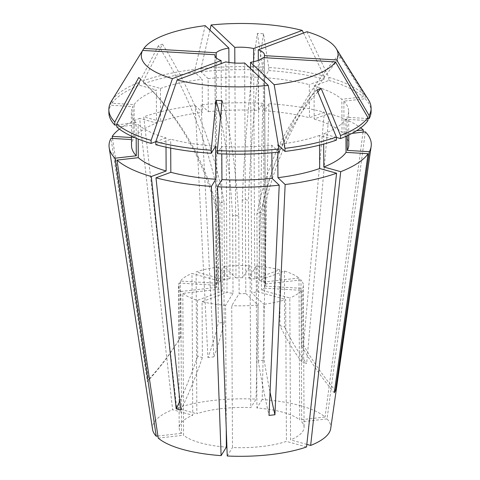 <?xml version="1.0" encoding="UTF-8"?>
<svg xmlns="http://www.w3.org/2000/svg" width="480" height="480" viewBox="0 0 480 480"><rect width="100%" height="100%" fill="white"/><g stroke="black" fill="none" stroke-linecap="round" stroke-linejoin="round"><path stroke-width="0.36" stroke-dasharray="2.4 1.8" d="M284.406 271.068L284.7 326.994L280.008 325.686A312.204 195.45 105.6 0 0 301.968 362.13L324.342 112.23A131.13 42.258 179.7 0 0 268.92 103.662L262.17 399.504A89.184 28.74 179.7 0 1 325.068 417.018L299.712 419.898L298.968 278.04A62.442 20.124 179.7 0 0 284.406 271.068L259.47 280.332A24.78 7.986 179.7 0 1 263.184 282.108L298.968 278.04M303.498 33.006L324.15 76.068A131.124 42.258 179.7 0 0 268.728 67.494L263.508 33.756L257.382 33.39A324.69 60.756 93.4 0 0 242.25 200.346C244.338 199.35 246.378 199.476 248.376 200.712L248.778 278.1L256.182 266.124L256.926 407.988A62.442 20.124 179.7 0 1 282.858 412.26A62.442 20.124 179.7 0 1 299.712 419.898M244.614 62.988L245.82 293.514A24.78 7.986 179.7 0 1 239.142 293.682L231.738 305.658L232.482 447.516A62.442 20.124 179.7 0 0 286.428 441.378L285.684 299.52A62.442 20.124 179.7 0 1 263.844 304.314L264.138 360.24A312.204 94.266 -96.5 0 0 270.042 392.148M222.126 100.674A324.69 60.756 -86.6 0 1 238.734 216.294C236.64 215.22 234.6 215.1 232.614 215.928L233.016 293.316A24.78 7.986 179.7 0 1 227.016 292.386L225.81 61.866M238.734 216.294L239.142 293.682M263.19 57.612L264.396 288.138A24.78 7.986 179.7 0 1 261.426 290.088L289.806 297.99L290.55 439.848A62.442 20.124 179.7 0 0 304.08 427.242A62.442 20.124 179.7 0 0 301.716 421.8L300.972 279.936A62.442 20.124 179.7 0 1 303.342 285.378A62.442 20.124 179.7 0 1 302.664 288.372L302.958 344.292A312.204 289.716 -148.3 0 0 334.662 389.766M250.566 68.622L251.736 292.842L263.844 304.314M317.826 91.896A324.69 230.562 -110.4 0 0 261.024 212.7C259.842 212.232 258.468 212.742 256.902 214.23L257.31 291.618A24.78 7.986 179.7 0 1 251.736 292.842M261.024 212.7L261.426 290.088M245.82 293.514L257.934 304.986A62.442 20.124 179.7 0 1 231.738 305.658M264.396 288.138L301.44 290.352A62.442 20.124 179.7 0 1 289.806 297.99M216.222 57.858L217.404 283.278A24.78 7.986 179.7 0 1 220.368 281.328L191.988 273.426L192.732 415.29A62.442 20.124 179.7 0 0 179.202 427.896A62.442 20.124 179.7 0 0 181.572 433.338L180.828 291.48A62.442 20.124 179.7 0 1 178.458 286.032A62.442 20.124 179.7 0 1 179.136 283.044L179.43 338.97A312.204 289.716 31.7 0 1 178.32 340.776A312.204 289.716 31.7 0 1 147.378 381.552L111 138.342M217.404 283.278L180.36 281.064A62.442 20.124 179.7 0 1 191.988 273.426M182.826 293.376A62.442 20.124 179.7 0 0 197.394 300.348L222.324 291.084A24.78 7.986 179.7 0 1 218.61 289.308L182.826 293.376L183.57 435.234A62.442 20.124 179.7 0 0 226.356 447.15M228.93 62.43L230.058 278.574L217.95 267.102L218.244 323.022A312.204 94.266 83.5 0 1 207.924 357.54L195.18 105.546A131.13 42.258 179.7 0 0 143.742 116.838L176.748 408.156A89.184 28.74 179.7 0 1 256.05 399.138L250.806 407.622A62.442 20.124 179.7 0 0 196.854 413.76L196.11 271.896A62.442 20.124 179.7 0 1 217.95 267.102M205.212 25.65L194.994 69.378A131.124 42.258 179.7 0 0 143.556 80.67L162.51 44.184L158.388 45.714A324.69 230.562 69.6 0 1 219.966 203.946C221.136 202.344 222.51 201.834 224.088 202.41L224.49 279.798A24.78 7.986 179.7 0 1 230.058 278.574M219.966 203.946L220.368 281.328M222.324 291.084L221.136 63.6M214.98 55.89L216.18 285.258L179.136 283.044M140.76 79.356A324.69 291.318 -46.5 0 1 142.638 81.12A324.69 291.318 -46.5 0 1 218.208 211.92C217.29 210.282 216.624 209.646 216.204 210.024L216.612 287.406A24.78 7.986 179.7 0 1 216.114 285.84A24.78 7.986 179.7 0 1 216.18 285.258M218.208 211.92L218.61 289.308M209.928 30.114L200.91 68.706L200.928 71.772L208.134 78.6L208.308 111.702L201.096 104.874A131.13 42.258 179.7 0 1 262.794 103.296L256.05 399.138M201.096 104.874L213.84 356.862L207.924 357.54M119.424 129.108A131.13 42.258 179.7 0 1 139.62 118.368L172.626 409.692L192.732 415.29M152.568 429.408A89.184 28.74 179.7 0 1 172.626 409.692M112.536 138.432L148.602 379.572L147.378 381.552M365.334 131.85L327.066 418.914A89.184 28.74 179.7 0 1 330.726 428.478M234.852 63.036L235.974 277.902L223.866 266.43L224.16 322.35L218.244 323.022M223.866 266.43A62.442 20.124 179.7 0 1 250.062 265.758L250.806 407.622M180.36 281.064L180.654 336.99L179.43 338.97M233.016 293.316L225.612 305.292L226.26 429.048M225.612 305.292A62.442 20.124 179.7 0 1 202.08 301.65L202.374 357.576A312.204 195.45 -74.4 0 1 180.882 410.16M197.394 300.348L197.682 356.268L202.374 357.576M257.934 304.986L258.228 360.912L264.138 360.24M301.44 290.352L301.734 346.272L302.958 344.292M142.656 50.412L112.038 100.194L112.056 103.26L134.106 104.58L134.28 137.676A108.648 35.016 179.7 0 1 156.516 123.078L139.62 118.368M134.28 137.676L131.472 137.514M166.008 147.162L165.96 137.904A108.648 35.016 179.7 0 1 138.12 124.578L138.198 139.044M134.106 104.58A108.648 35.016 179.7 0 1 156.342 89.976L156.516 123.078M116.82 127.002L138.12 124.578M165.96 137.904L155.796 141.678M112.056 103.26A131.124 42.258 179.7 0 1 139.452 85.272L156.342 89.976M112.038 100.194A131.124 42.258 179.7 0 1 139.434 82.206L139.452 85.272M158.388 45.714L139.434 82.206M235.974 277.902A24.78 7.986 179.7 0 1 242.658 277.734L250.062 265.758M253.644 61.716L254.778 279.024L279.714 269.766L280.008 325.686M248.778 278.1A24.78 7.986 179.7 0 1 254.778 279.024M242.25 200.346L242.658 277.734M367.92 120.594L345.87 119.28A108.648 35.016 179.7 0 1 323.634 133.878L323.688 144.066M345.87 119.28L345.96 136.32M336.39 137.43L323.634 133.878M176.748 408.156L196.854 413.76M157.908 436.032L181.572 433.338M158.22 438.12L183.57 435.234M227.232 456L232.482 447.516M306.534 446.982L286.428 441.378M306.822 444.378L290.55 439.848M327.066 418.914L301.716 421.8M208.308 111.702A108.648 35.016 179.7 0 1 258.39 110.424L262.794 103.296M208.134 78.6A108.648 35.016 179.7 0 1 258.216 77.322L258.39 110.424M200.928 71.772A131.124 42.258 179.7 0 1 262.62 70.2L258.216 77.322M200.91 68.706A131.124 42.258 179.7 0 1 262.608 67.128L262.62 70.2M257.382 33.39L262.608 67.128M279.054 152.082L271.842 145.254A108.648 35.016 179.7 0 1 221.766 146.532L221.802 153.864M271.842 145.254L271.884 152.766M217.356 153.66L221.766 146.532M202.08 301.65L227.016 292.386M257.31 291.618L285.684 299.52M224.49 279.798L196.11 271.896M216.612 287.406L180.828 291.48M306.942 31.722L328.842 77.37L328.86 80.436L314.016 85.95L314.19 119.052L329.034 113.538L306.66 363.432L301.968 362.13M329.034 113.538A131.13 42.258 179.7 0 1 360.726 127.842M363.048 132.114L325.068 417.018M328.842 77.37A131.124 42.258 179.7 0 1 363.144 93.786L338.748 54.708L340.752 56.604L365.142 95.682A131.124 42.258 179.7 0 1 368.496 99.882M256.182 266.124A62.442 20.124 179.7 0 1 279.714 269.766M338.748 54.708A324.69 291.318 133.5 0 0 262.782 204.726C263.688 204.294 264.354 204.924 264.78 206.622L265.188 284.004A24.78 7.986 179.7 0 1 265.68 285.576A24.78 7.986 179.7 0 1 265.62 286.158L302.664 288.372M262.782 204.726L263.184 282.108M258.318 60.366L259.47 280.332M264.42 57.684L265.62 286.158M131.514 145.596A108.648 35.016 179.7 0 1 133.056 139.656L131.484 139.566M143.556 80.67L143.574 83.742L160.464 88.446L160.638 121.542L143.742 116.838M160.638 121.542A108.648 35.016 179.7 0 1 202.392 112.374L195.18 105.546M116.808 124.878L136.116 122.682L136.2 138.24M136.116 122.682A108.648 35.016 179.7 0 1 131.346 112.494A108.648 35.016 179.7 0 1 132.882 106.554L133.056 139.656M160.464 88.446A108.648 35.016 179.7 0 1 202.218 79.272L202.392 112.374M108.864 112.614A131.124 42.258 179.7 0 1 110.832 105.24L132.882 106.554M143.574 83.742A131.124 42.258 179.7 0 1 195.012 72.444L202.218 79.272M110.814 102.174L110.832 105.24M194.994 69.378L195.012 72.444M265.188 284.004L300.972 279.936M365.142 95.682L365.16 98.748L343.86 101.172L344.034 134.274A108.648 35.016 179.7 0 1 348.81 144.462M344.034 134.274L352.008 133.368M343.86 101.172A108.648 35.016 179.7 0 1 348.636 111.36A108.648 35.016 179.7 0 1 347.094 117.3L347.19 135.756M336.402 140.118L319.512 135.414L319.566 145.14M319.512 135.414A108.648 35.016 179.7 0 1 277.758 144.582L277.8 152.214M365.16 98.748A131.124 42.258 179.7 0 1 371.112 111.24M367.914 118.542L347.094 117.3M278.388 145.176L277.758 144.582M314.19 119.052A108.648 35.016 179.7 0 1 342.03 132.378L356.568 130.722M314.016 85.95A108.648 35.016 179.7 0 1 341.856 99.276L342.03 132.378M328.86 80.436A131.124 42.258 179.7 0 1 363.156 96.852L341.856 99.276M363.144 93.786L363.156 96.852M262.17 399.504L256.926 407.988M268.728 67.494L268.746 70.566L264.336 77.688L264.51 110.79L268.92 103.662M264.51 110.79A108.648 35.016 179.7 0 1 309.498 117.744L324.342 112.23M264.336 77.688A108.648 35.016 179.7 0 1 309.324 84.648L309.498 117.744M268.746 70.566A131.124 42.258 179.7 0 1 324.168 79.134L309.324 84.648M324.15 76.068L324.168 79.134M215.64 146.166A108.648 35.016 179.7 0 1 170.652 139.212L155.808 144.72M170.7 148.128L170.652 139.212M284.7 326.994A312.204 195.45 105.6 0 0 306.66 363.432M197.682 356.268A312.204 195.45 -74.4 0 1 179.892 400.95M340.752 56.604A324.69 291.318 133.5 0 0 264.78 206.622M258.228 360.912A312.204 94.266 -96.5 0 0 269.01 415.422M301.734 346.272A312.204 289.716 -148.3 0 0 334.248 392.712M224.16 322.35A312.204 94.266 83.5 0 1 213.84 356.862M180.654 336.99A312.204 289.716 31.7 0 1 179.544 338.796A312.204 289.716 31.7 0 1 148.602 379.572M220.482 117.78A324.69 60.756 -86.6 0 1 232.614 215.928M263.508 33.756A324.69 60.756 93.4 0 0 248.376 200.712M316.998 89.88A324.69 230.562 -110.4 0 0 256.902 214.23M138.756 77.46A324.69 291.318 -46.5 0 1 140.64 79.224A324.69 291.318 -46.5 0 1 216.204 210.024M162.51 44.184A324.69 230.562 69.6 0 1 224.088 202.41M214.908 55.314L216.114 285.84M178.458 286.032L179.202 427.896M303.342 285.378L304.08 427.242M264.474 55.056L265.68 285.576M131.346 112.494L131.466 136.158M348.636 111.36L348.756 135.018M178.32 340.776L179.544 338.796M142.638 81.12L140.64 79.224"/><path stroke-width="0.72" d="M268.26 85.392A98.388 31.71 179.7 0 1 177.132 79.95L225.81 61.866A24.78 7.986 -0.3 0 0 244.614 62.988L268.26 85.392L279.036 149.016A131.124 42.258 179.7 0 1 217.344 150.588L222.126 100.674L216 100.308L211.218 150.222L211.236 153.294L215.64 146.166L215.814 179.268L211.404 186.396L221.112 455.634A89.184 28.74 179.7 0 1 182.778 449.436A89.184 28.74 179.7 0 1 158.22 438.12L116.988 160.104A131.13 42.258 179.7 0 0 151.29 176.52L166.134 171.006A108.648 35.016 179.7 0 1 138.294 157.68L116.988 160.104M179.892 400.95A312.204 195.45 -74.4 0 1 176.19 408.852L180.882 410.16L155.982 177.822L170.826 172.308L170.7 148.128M176.19 408.852L151.29 176.52M250.566 68.622L250.53 62.316A24.78 7.986 -0.3 0 0 263.19 57.612L335.508 61.932L367.908 117.528A131.124 42.258 179.7 0 1 340.512 135.516L340.524 138.582L336.39 137.43M228.93 62.43L228.852 48.054A24.78 7.986 -0.3 0 0 216.198 52.752L216.222 57.858M221.136 63.6L221.118 60.558A24.78 7.986 -0.3 0 1 214.908 55.314A24.78 7.986 -0.3 0 1 214.974 54.732L214.98 55.89M131.472 137.514L112.224 136.362A131.13 42.258 179.7 0 1 119.424 129.108M136.2 138.24L136.29 155.784L114.99 158.208L156.216 436.224A89.184 28.74 179.7 0 1 152.568 429.408L109.194 147.738A131.13 42.258 179.7 0 1 111 138.342L131.484 139.566M114.99 158.208A131.13 42.258 179.7 0 1 109.194 147.738M112.224 136.362L112.536 138.432M211.404 186.396A131.13 42.258 179.7 0 1 155.982 177.822M279.228 185.184A131.13 42.258 179.7 0 1 217.53 186.762L227.232 456A89.184 28.74 179.7 0 0 306.534 446.982L336.582 173.22A131.13 42.258 179.7 0 1 285.144 184.512L274.926 414.75L269.01 415.422L279.228 185.184L272.016 178.356A108.648 35.016 179.7 0 1 221.94 179.634L217.53 186.762M345.96 136.32L346.044 152.376L368.1 153.696A131.13 42.258 179.7 0 1 340.704 171.684L310.656 445.446L306.822 444.378M352.008 133.368L365.334 131.85A131.13 42.258 179.7 0 1 371.154 146.364L330.726 428.478A89.184 28.74 179.7 0 1 310.656 445.446M371.154 146.364A131.13 42.258 179.7 0 1 369.324 151.716L335.472 390.732L334.248 392.712L368.1 153.696M340.512 135.516L321.12 88.35L316.998 89.88L336.39 137.046A131.124 42.258 179.7 0 1 284.952 148.344L284.97 151.41L278.388 145.176M335.508 61.932A98.388 31.71 179.7 0 1 274.17 84.72L284.952 148.344M226.26 429.048L226.356 447.15L221.112 455.634M138.198 139.044L138.294 157.68M166.134 171.006L166.008 147.162M155.796 141.678L151.122 143.418A131.124 42.258 179.7 0 1 116.82 127.002L116.802 123.936A131.124 42.258 179.7 0 0 151.104 140.352L172.44 78.642A98.388 31.71 179.7 0 1 142.65 50.412L110.814 102.174A131.124 42.258 179.7 0 0 108.846 109.548L108.864 112.614A131.124 42.258 179.7 0 0 114.816 125.106L116.808 124.878M151.122 143.418L151.104 140.352M116.802 123.936L140.76 79.356L138.756 77.46L114.804 122.04A131.124 42.258 179.7 0 1 108.846 109.548M216.198 52.752L143.874 48.432L142.656 50.412L214.974 54.732M143.874 48.432A98.388 31.71 179.7 0 1 205.212 25.65L228.852 48.054M253.644 61.716L253.572 48.504A24.78 7.986 -0.3 0 0 234.768 47.376L234.852 63.036M346.044 152.376A108.648 35.016 179.7 0 1 323.808 166.98L340.704 171.684M323.688 144.066L323.808 166.98M367.908 117.528L367.92 120.594A131.124 42.258 179.7 0 1 340.524 138.582M211.218 150.222A131.124 42.258 179.7 0 1 155.796 141.654L177.132 79.95M156.216 436.224L157.908 436.032M234.768 47.376L211.128 24.978L209.928 30.114M211.128 24.978A98.388 31.71 179.7 0 1 302.256 30.42L303.498 33.006M221.802 153.864L221.94 179.634M271.884 152.766L272.016 178.356M279.036 149.016L279.054 152.082A131.124 42.258 179.7 0 1 217.356 153.66L217.344 150.588M172.44 78.642L221.118 60.558M250.53 62.316L274.17 84.72M360.726 127.842A131.13 42.258 179.7 0 1 363.336 129.954L363.048 132.114M264.42 57.684L264.414 55.632A24.78 7.986 -0.3 0 0 264.474 55.056A24.78 7.986 -0.3 0 0 258.264 49.806L306.942 31.722A98.388 31.71 179.7 0 1 336.126 48.444A98.388 31.71 179.7 0 1 336.732 59.952L369.132 115.548L369.144 118.614L367.914 118.542M336.126 48.444L368.496 99.882A131.124 42.258 179.7 0 1 371.1 108.174A131.124 42.258 179.7 0 1 369.132 115.548M258.264 49.806L258.318 60.366M136.29 155.784A108.648 35.016 179.7 0 1 131.514 145.596L131.466 136.158M114.804 122.04L114.816 125.106M253.572 48.504L302.256 30.42M348.756 135.018L348.81 144.462A108.648 35.016 179.7 0 1 347.268 150.402L369.324 151.716M319.566 145.14L319.686 168.51L336.582 173.22M319.686 168.51A108.648 35.016 179.7 0 1 277.932 177.684L285.144 184.512M347.19 135.756L347.268 150.402M277.8 152.214L277.932 177.684M371.1 108.174L371.112 111.24A131.124 42.258 179.7 0 1 369.144 118.614M336.39 137.046L336.402 140.118A131.124 42.258 179.7 0 1 284.97 151.41M264.414 55.632L336.732 59.952M356.568 130.722L363.336 129.954M215.814 179.268A108.648 35.016 179.7 0 1 170.826 172.308M211.236 153.294A131.124 42.258 179.7 0 1 155.808 144.72L155.796 141.654M270.042 392.148A312.204 94.266 -96.5 0 0 274.926 414.75M334.662 389.766A312.204 289.716 -148.3 0 0 335.472 390.732M216 100.308A324.69 60.756 -86.6 0 1 220.482 117.78M321.12 88.35A324.69 230.562 -110.4 0 0 317.826 91.896"/></g></svg>

